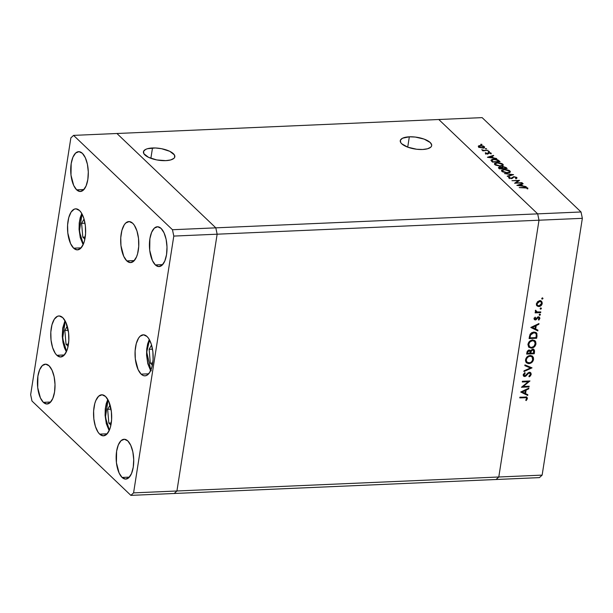 <?xml version="1.0" encoding="UTF-8"?>
<svg xmlns="http://www.w3.org/2000/svg" width="613" height="613" viewBox="0 0 613 613"><rect width="100%" height="100%" fill="white"/><g stroke="black" fill="none" stroke-linecap="round" stroke-linejoin="round"><path stroke-width="0.92" d="M534.291 340.43A20.535 9.034 87.5 0 1 534.283 341.203A20.535 9.034 -92.5 0 0 534.291 340.43M533.341 349.318A20.535 9.034 87.5 0 1 533.18 349.992A20.535 9.034 -92.5 0 0 533.341 349.318M409.331 136.814A15.9 5.946 -171.1 0 1 431.682 145.61A15.9 5.946 -171.1 0 1 422.61 149.488L416.648 149.243L407.806 147.189L401.714 143.771L400.687 142.523L400.427 140.147L402.526 138.224L409.331 136.814L415.3 137.059L424.142 139.113L430.234 142.53L431.69 145.005L431.521 146.155L430.755 147.189L427.567 148.767L422.61 149.488A15.9 5.946 -171.1 0 1 400.266 140.691A15.9 5.946 -171.1 0 1 409.331 136.814L407.714 147.151L409.331 136.814M152.491 147.978A15.9 5.946 -171.1 0 1 174.835 156.767A15.9 5.946 -171.1 0 1 165.771 160.644L156.729 159.924L148.499 157.311L143.848 153.679L143.588 151.304L145.687 149.388L147.541 148.698L155.403 147.978L161.533 148.698L169.77 151.311L174.414 154.936L174.682 157.319L173.916 158.353L170.728 159.924L165.771 160.644A15.9 5.946 -171.1 0 1 143.427 151.855A15.9 5.946 -171.1 0 1 152.491 147.978L150.875 158.315L152.491 147.978M116.922 133.496L215.814 227.844L217.14 234.197L176.927 490.99L174.215 493.488L496.078 479.504L174.215 493.488L176.927 490.99L498.79 476.998L496.078 479.504L539.425 477.619L496.078 479.504L498.79 476.998L176.927 490.99L217.14 234.197L539.003 220.213L498.79 476.998L542.137 475.121L582.35 218.328L539.003 220.213L498.79 476.998L496.078 479.504L498.79 476.998L539.003 220.213L537.678 213.86L539.003 220.213L498.79 476.998L542.137 475.121L539.425 477.619L542.137 475.121L582.35 218.328L581.024 211.975L482.132 117.627L438.785 119.512L537.678 213.86L215.814 227.844L217.14 234.197L539.003 220.213L582.35 218.328L581.024 211.975L537.678 213.86L438.785 119.512L116.922 133.496L215.814 227.844L537.678 213.86L581.024 211.975L482.132 117.627L438.785 119.512L537.678 213.86L539.003 220.213L537.678 213.86L438.785 119.512L73.575 135.381L70.863 137.879L30.65 394.672L31.976 401.025L130.868 495.373L133.58 492.875L173.793 236.082L172.468 229.729L73.575 135.381L116.922 133.496L215.814 227.844L116.922 133.496M537.302 318.461L535.593 319.932L534.153 319.151L535.157 317.105L535.555 317.557L534.812 318.706L535.448 319.266L537.616 317.166L538.827 316.875L539.884 318.132L538.858 320.101L538.413 319.664L539.034 317.841L538.153 317.618L537.302 318.461M533.9 351.019A21.746 9.563 87.5 0 1 533.8 351.372L533.571 350.375L532.689 349.969L533.456 350.253L533.563 353.088L530.743 353.211L530.069 352.567L530.743 353.211L530.115 352.077L530.82 352.751L531.134 351.295L530.636 350.82L531.134 351.295L532.689 349.969L532.107 349.41L533.647 349.425L534.475 350.322L534.237 353.747L526.651 354.076L527.303 351.188L528.712 350.084L529.839 350.115L530.628 350.851L532.138 349.395L532.689 349.969L531.379 350.812L530.743 353.211L533.563 353.088L533.8 351.364A21.746 9.563 87.5 0 0 533.9 351.019L534.567 351.655L533.9 351.019L533.931 349.87L533.9 351.019M533.693 349.379L533.287 349.012M535.187 343.947L535.279 343.234L535.892 344.291L534.375 346.828L531.379 348.153L528.72 347.119L527.985 344.299L529.586 341.326L532.812 340L534.735 340.575L535.67 341.656L535.969 343.893L535.279 343.234L534.873 341.05L534.084 340.437L535.134 341.74L535.149 344.138M516 182.904L522.276 182.95L514.621 183.218L518.261 180.735L511.97 180.689L519.556 180.36L516 182.904L519.556 180.36L511.97 180.689L518.261 180.735L514.69 183.279L521.962 182.651L516 182.904M516 177.548L515.51 178.337L516.192 178.605L516.774 177.509L513.717 176.636L516.552 177.333L517.004 177.847L516.644 178.406L515.51 178.337L516 177.548L514.023 176.942L512.376 178.352L511.05 178.59L508.575 177.425L509.119 176.881L509.878 177.134L509.457 177.632L509.84 178.015L511.334 178.26L513.717 176.636L511.073 178.291L509.595 177.839L509.878 177.134L509.119 176.881L508.782 177.839L511.418 178.59L514.023 176.942L516 177.548L515.962 178.958M513.579 174.659L507.533 176.452L507.196 176.13L511.993 174.751L504.499 173.563L513.579 174.659L504.499 173.563L511.993 174.751L507.196 176.13L507.533 176.452L513.579 174.659M509.924 170.973L510.353 171.663L509.732 172.529L506.683 172.904L502.683 171.855L501.58 170.812L501.779 170.023L504.89 169.372L508.92 170.299L509.924 170.973L504.078 169.38L501.526 170.452L501.978 171.341L507.832 172.92L510.353 171.839L509.924 170.973L509.748 172.077L509.924 170.973M502.859 164.23L503.288 164.92L502.668 165.786L499.955 166.184L495.618 165.112L494.515 164.077L494.714 163.28L497.825 162.637L501.855 163.564L502.859 164.23L497.013 162.637L494.461 163.717L494.913 164.606L500.767 166.177L503.288 165.096L502.859 164.23L502.683 165.341L502.859 164.23M496.737 158.583L487.427 157.273L493.388 155.388L493.733 155.717L491.825 156.323L493.419 157.847L496.737 158.583L493.419 157.847L491.825 156.323L493.733 155.717L493.388 155.388L487.473 157.319L496.737 158.583M482.002 144.43L480.715 144.285L481.849 144.331L480.738 144.492L482.002 144.43L481.665 144.745M482.799 148.032L479.343 147.388L478.316 146.124L480.416 145.48L483.366 146.047L484.63 147.135L482.799 148.032C484.477 147.886 484.983 147.419 484.316 146.637L480.125 145.488L478.508 145.909L478.577 146.882L482.799 148.032M486.576 148.798L485.289 148.645L486.415 148.691L485.312 148.852L486.576 148.798L486.239 149.105M488.086 150.338L482.86 150.875L482.546 150.576L483.358 150.537L481.718 149.771L484.27 150.446L488.086 150.338L484.27 150.446L481.734 149.71L483.358 150.537L482.546 150.576L482.86 150.875L488.086 150.338M489.435 151.518L488.14 151.365L489.274 151.411L488.17 151.572L489.435 151.518L489.09 151.825M487.481 153.932L485.734 153.61L485.343 152.852L487.266 153.618L488.806 152.514L490.76 152.898L491.251 153.832L489.542 152.836L487.695 153.917L485.504 152.706L485.373 153.373L487.481 153.932L489.151 152.821L491.151 153.909L491.159 153.166L488.806 152.514L488.063 152.668L487.488 153.932M493.496 159.181L497.511 159.771L500.085 161.786L492.5 162.116L490.921 160.231L492.208 159.326L493.496 159.181L490.944 160.353L492.5 162.116L500.085 161.786L498.99 160.736L498.89 161.411L498.99 160.736C497.833 159.656 496.001 159.135 493.496 159.181L493.496 159.181M506.2 167.61L507.15 168.521L499.564 168.851L498.461 167.617L499.227 167.081L501.656 167.364L502.07 166.767L503.388 166.629L506.2 167.61L502.913 166.629L501.656 167.364L499.633 167.042L498.461 167.518L499.564 168.851L507.15 168.521L506.2 167.61L506.047 168.567L506.2 167.61M526.169 186.666L516.866 185.356L522.82 183.471L523.165 183.8L521.257 184.406L522.858 185.931L526.169 186.666L522.858 185.931L521.257 184.406L523.165 183.8L522.82 183.471L516.905 185.394L526.169 186.666M527.027 188.068L519.219 187.601L526.26 187.409L527.824 188.045L527.801 188.896L527.027 188.743L527.027 188.068L527.027 188.743L527.801 188.896L527.824 188.045L524.337 187.379L519.219 187.601L527.027 188.068M523.195 386.489L529.149 386.228L529.042 386.926L521.456 387.255L528.253 381.73L522.276 381.991L522.391 381.294L529.977 380.964L523.195 386.489L529.977 380.964L522.391 381.294L522.276 381.991L528.253 381.73L521.456 387.255L529.042 386.926L529.149 386.228L523.195 386.489L522.766 386.083L523.195 386.489M524.077 375.531L524.697 376.558L525.916 376.075L525.448 375.623L525.916 376.075L527.149 374.758L526.682 374.313L527.149 374.758L528.575 373.309L528.107 372.865L528.575 373.309L529.364 373.003L528.804 372.466L530.092 373.263L530.414 374.459L528.881 376.221L529.165 376.857L531.187 374.428L530.674 372.727L529.486 372.306L530.843 372.911L531.218 374.214L530.49 375.869L529.165 376.857L528.881 376.221L530.414 374.459L529.632 373.018L528.575 373.309L525.012 376.52L523.732 376.282L523.203 374.911L524.828 372.604L525.195 373.21L523.977 375.179L525.057 375.815L527.969 372.972L529.486 372.306L524.774 375.861L523.218 374.712M532.03 367.854L523.916 371.562L524.031 370.811L530.414 367.976L524.835 365.647L524.958 364.904L532.03 367.854L524.958 364.904L524.835 365.647L530.414 367.976L524.031 370.811L523.916 371.562L532.03 367.854M533.548 359.387L533.019 360.965L530.529 363.279L528.184 363.609L526.291 362.612L525.548 360.973L525.755 358.988L527.157 356.82L528.598 355.862L530.582 355.502L532.306 356.076L533.387 357.479L533.548 359.387L532.62 356.337L530.191 355.502C527.693 355.839 526.153 357.264 525.563 359.8L526.452 362.781L528.95 363.647L528.122 362.85L528.95 363.647C531.417 363.302 532.95 361.885 533.548 359.387L532.804 358.682L533.548 359.387M537.816 330.905L530.82 327.457L538.965 323.549L538.842 324.308L536.237 325.557L535.685 329.074L537.93 330.139L537.816 330.905L537.93 330.139L535.685 329.074L536.237 325.557L538.842 324.308L538.965 323.549L530.82 327.457L537.816 330.905L536.804 329.94L537.816 330.905M542.988 298.462L542.352 297.857L542.903 298.715L541.838 298.968L542.206 297.903L542.988 298.462L542.459 297.849L541.723 298.523L542.26 299.136L541.716 298.623L542.26 299.136L542.988 298.462L542.459 297.849M537.908 305.619L538.881 306.584L537.218 306.063L536.421 304.377L537.463 301.811L539.8 300.722L541.7 301.489L542.237 302.96L541.823 304.669L540.559 306.025L538.881 306.584C540.666 306.347 541.769 305.328 542.198 303.527L541.563 301.351L539.8 300.722L537.708 301.588L536.459 303.78L537.118 305.971M541.417 308.5L540.781 307.895L541.333 308.745L540.268 308.998L540.635 307.941L541.417 308.5L540.888 307.879L540.153 308.554L540.681 309.174L540.145 308.653L540.681 309.174L541.417 308.5L540.888 307.879M540.781 311.933L540.674 312.622L535.134 312.868L535.241 312.17L536.053 312.132L535.364 311.22L535.647 310.178L536.842 311.917L540.781 311.933L537.042 311.971L535.647 310.178L535.364 310.791L536.053 312.132L535.241 312.17L535.134 312.868L540.674 312.622L539.984 311.963L540.674 312.622L540.781 311.933M540.451 314.653L539.823 314.048L540.367 314.906L539.302 315.159L539.67 314.094L540.451 314.653L539.923 314.04L539.187 314.714L539.724 315.327L539.179 314.814L539.724 315.327L540.451 314.653L539.923 314.04M533.961 332.054L536.053 332.553L536.942 333.602L536.659 338.253L529.073 338.583L530.299 334.008L531.678 332.713L533.961 332.054L529.977 334.545L529.073 338.583L536.659 338.253L537.042 335.847L536.306 335.15L537.042 335.847L536.421 332.844L533.961 332.054M527.701 395.469L520.705 392.021L528.85 388.113L528.735 388.872L526.123 390.121L525.571 393.638L527.824 394.711L527.701 395.469L527.824 394.711L525.571 393.638L526.123 390.121L528.735 388.872L528.85 388.113L520.705 392.021L527.701 395.469L526.697 394.504L527.701 395.469M526.621 398.649L526.069 397.714L519.793 397.883L519.901 397.186L526.789 397.14L527.395 398.657L526.23 400.565L525.709 400.182L526.621 398.649L525.709 400.182L526.23 400.565L527.395 398.657L527.042 397.324L519.901 397.186L519.793 397.883L524.835 397.661L524.146 397.002L526.391 397.898L526.621 398.649M533.172 350.322L532.383 349.234M535.969 343.893L535.049 340.836L532.62 340.008C530.122 340.338 528.575 341.77 527.985 344.299L528.881 347.28L531.379 348.153C533.846 347.809 535.371 346.391 535.969 343.893M530.544 347.356L531.379 348.153L530.544 347.356L531.486 347.456L529.532 346.789L528.774 344.23C529.249 342.177 530.498 341.004 532.505 340.705L534.467 341.38L535.187 343.954C534.72 345.993 533.486 347.157 531.486 347.456L533.915 346.353L535.226 343.625L534.505 341.418L531.877 340.1L532.505 340.705L530.053 341.809L528.774 344.23L528.138 343.632L529.165 346.33L530.551 347.356M528.559 346.812L530.176 347.188M528.682 345.962L527.893 344.828M532.291 339.801L533.571 340.537M534.467 341.38L532.873 340M530.115 347.188L528.437 346.743M527.939 344.935L529.532 346.789M530.628 350.851L529.149 350.023L526.889 352.567L526.651 354.076L534.237 353.747L533.54 353.088L534.237 353.747L534.567 351.655L534.061 349.709L532.797 349.272L530.628 350.851L530.322 350.406M530.429 352.904L530.015 352.927L530.429 352.904M527.218 353.05L526.812 353.065L527.218 353.05M529.042 350.429L529.111 350.812M527.54 353.349L527.686 352.406L527.05 351.801L527.686 352.406L529.057 350.72L528.475 350.169L529.801 350.988L529.969 353.241L527.54 353.349L526.866 352.705L527.54 353.349L529.969 353.241L530.053 351.395L529.057 350.72L527.939 351.502L527.54 353.349M541.723 298.523L542.26 299.136M541.524 302.891L542.198 303.527L541.524 302.891M537.042 305.895L538.881 306.584L536.682 305.404M536.406 305.251L538.16 305.596M540.988 300.952L540.689 300.523M539.501 300.585L540.482 301.749M536.819 304.607L536.306 304.017M537.141 303.749L539.693 301.42L539.088 300.837L541.041 301.887L541.517 303.558L538.996 305.887L537.662 305.435L536.59 303.228L537.678 305.45L539.432 305.833L540.972 304.822L541.494 302.707L540.858 301.742L539.264 301.481L537.846 302.332L537.141 303.749M541.041 301.887L539.769 300.73M536.421 304.194L537.662 305.435M540.153 308.554L540.681 309.174M536.551 311.795L535.739 311.833L536.551 311.795M535.532 311.634L536.053 312.132L535.532 311.634M535.501 310.4L536.023 310.898L535.501 310.4M535.279 310.653L536.291 311.619L536.023 310.898M539.187 314.714L539.724 315.327M538.842 316.875L539.861 318.454L539.494 317.197L538.52 316.86L535.448 319.266L534.314 318.078L534.82 318.561L535.555 317.557L535.118 317.136L535.555 317.557L535.157 317.105L534.138 318.591L534.452 319.657L535.371 319.955L537.877 317.772L538.942 317.733L537.93 316.775M535.448 319.266L534.82 318.561M538.436 317.557L539.172 318.515L538.413 319.664L538.858 320.101L539.861 318.454L538.827 317.626M537.417 317.327L537.877 317.772L537.417 317.327M536.697 318.193L537.172 318.653L536.697 318.193M535.762 319.181L536.26 319.664L535.762 319.181M535.256 318.699L534.36 318.998L535.371 319.955L534.122 318.99M534.084 318.982L534.82 318.913M538.804 317.718L538.842 316.86M538.36 323.84L538.842 324.308L538.36 323.84M535.747 325.089L536.237 325.557L535.747 325.089M535.011 328.43L535.685 329.074L535.011 328.43M536.85 329.625L531.21 327.265L536.85 329.625M532.291 327.449L535.402 325.955L534.911 325.495L535.402 325.955L534.965 328.729L531.8 326.982L534.965 328.729L535.402 325.955L532.291 327.449M535.969 337.594L536.659 338.253L535.969 337.594M529.647 337.548L529.234 337.571L529.647 337.548M535.823 332.422L536.122 333.932M536.114 334.108L535.77 332.33M535.992 337.587L529.961 337.855L529.287 337.211L529.961 337.855L529.379 336.667L530.046 337.311L530.636 334.92L530.069 334.376L530.636 334.92L533.846 332.752L533.21 332.139L535.701 333.326L536.283 334.491L535.992 337.587L536.283 334.491L535.463 333.135L533.371 332.798L531.548 333.656L530.574 335.066L529.961 337.855L535.992 337.587M535.701 333.326L534.252 332.054M527.686 362.689L526.008 362.237M532.069 355.923L532.59 357.716M526.13 362.306L527.747 362.689M532.582 358.03L532.23 356.184M526.253 361.455L525.471 360.329M526.345 359.731C526.828 357.67 528.069 356.498 530.084 356.199L532.038 356.873L532.766 359.448C532.291 361.486 531.057 362.651 529.057 362.95L527.111 362.283L525.709 359.126L527.234 362.398L530.023 362.773L531.486 361.854L532.605 360.099L532.237 357.088L530.712 356.23L528.789 356.505L527.165 357.839L526.345 359.731M525.51 360.436L527.111 362.283M530.498 367.218L529.9 367.478L530.498 367.218M529.402 367.011L530.414 367.976L529.402 367.011L524.92 365.141L529.402 367.011M531.187 374.428L530.322 373.601L531.187 374.428M524.774 375.861L523.379 374.183L523.992 374.765L525.195 373.21L524.828 372.604L523.226 374.727L523.625 376.183L524.697 376.558L523.264 375.562M530.084 372.375L530.191 373.378M530.184 373.463L530.015 372.221M523.333 375.577L524.314 375.455M528.345 386.267L529.042 386.926L528.345 386.267M527.555 381.071L528.253 381.73L527.555 381.071M528.245 388.404L528.735 388.872L528.245 388.404M525.64 389.661L526.123 390.121L525.64 389.661M524.904 392.994L525.571 393.638L524.904 392.994M526.743 394.19L521.096 391.837L526.743 394.19M522.176 392.014L525.287 390.527L524.805 390.06L525.287 390.527L524.858 393.293L521.694 391.554L524.858 393.293L525.287 390.527L522.176 392.014M526.383 397.009L527.395 398.657L526.352 397.86M525.762 400.113L526.23 400.565L525.762 400.113M526.329 397.96L526.322 396.795M478.508 145.909L478.385 146.676L478.508 145.909L478.577 146.882L478.983 146.722L478.462 146.928M483.818 147.488L484.14 147.741L484.316 146.637L484.155 147.756M484.63 147.266L484.316 146.637M484.262 147.871L483.642 147.373M479.435 146.637L478.983 146.722M479.259 146.859L482.439 148.039L483.849 147.22L482.715 146.139L480.446 145.787L479.19 146.139L479.259 146.859L480.446 145.787L483.634 146.668L482.485 147.733L479.259 146.859L479.182 147.312L479.037 146.4L478.86 147.503M483.634 146.668L483.695 148.262M482.423 150.308L482.492 149.848L482.423 150.308M485.504 152.706L485.373 153.373M486.055 153.342L486.193 152.89M487.634 153.917L487.756 153.143L487.634 153.917M487.58 154.254L488.063 152.668L487.894 153.779L488.63 153.625M488.745 152.905L488.806 152.514L488.745 152.905M491.051 153.878L491.159 153.166L491.051 153.878M491.151 153.909L491.159 153.166M490.5 153.212L490.423 153.725M488.53 153.304L488.707 152.921M488.408 153.641L487.664 154.001M493.312 155.848L493.388 155.388L493.312 155.848M491.718 156.997L491.825 156.323L491.718 156.997M488.936 157.234L491.212 156.514L492.431 157.993L488.89 157.51L492.477 157.717L491.212 156.514L488.936 157.234M491.841 160.491L492.959 161.778L498.99 161.518L495.695 159.61L492.921 159.572L491.841 160.491L493.81 159.48L497.388 160.169L498.944 161.832L492.913 162.093L492.714 161.541L492.622 162.108L491.841 160.491L491.71 161.349L491.81 160.238L491.641 161.349M494.645 164.307L495.304 163.977M502.43 165.119L502.936 165.617M502.982 165.686L502.254 164.997M495.434 163.939L494.545 164.391M495.672 164.56L495.327 163.817L497.335 162.943L502.093 164.276L502.453 165.004L500.4 166.192L495.672 164.56L495.588 165.096L495.672 164.56L499.779 165.878L502.262 165.341L502.407 164.705L501.518 163.855L498.001 162.943L495.626 163.364L495.672 164.56M501.48 168.468L502.744 167.732M502.43 167.763L501.702 167.962M499.25 168.161L498.714 168.268M499.595 168.108L500.024 168.514L499.595 168.108L499.488 168.782L499.963 167.341L502.407 168.728L499.978 168.836L502.461 168.406L500.331 167.349L499.357 167.51L499.595 168.108L499.963 167.341M502.453 167.541L503.235 168.376L502.944 168.705L502.453 167.541L502.338 168.291L502.407 167.311L503.235 166.928L505.602 167.824L506.009 168.575L503.189 168.698L506.054 168.253L503.419 166.928L502.507 167.134L502.231 168.414M503.058 168.039L502.285 168.652M501.71 171.042L502.369 170.721M509.495 171.862L510.001 172.36M510.047 172.429L509.319 171.732M502.491 170.682L501.603 171.127M502.737 171.295L502.392 170.552L504.392 169.678L509.158 171.019L509.51 171.74L507.464 172.927L502.737 171.295L502.652 171.832L502.737 171.295L506.844 172.621L509.326 172.084L509.472 171.441L508.583 170.598L505.066 169.678L502.683 170.107L502.737 171.295M511.924 175.188L511.993 174.751L511.924 175.188M517.012 177.992L516.774 177.509L516.636 178.406L516.774 177.509M509.119 176.881L508.782 177.839M509.595 177.839L509.878 177.134M511.732 178.559L511.817 178.023L511.732 178.559M511.947 178.521L512.1 177.54L511.947 178.521M518.146 181.44L518.261 180.735L518.146 181.44M522.743 183.931L522.82 183.471L522.743 183.931M521.15 185.08L521.257 184.406L521.15 185.08M518.368 185.318L520.644 184.597L521.862 186.076L518.322 185.593L521.908 185.8L520.644 184.597L518.368 185.318M527.693 188.881L527.824 188.045L527.693 188.881M527.801 188.896L527.824 188.045M527.149 188.291L527.027 188.743M83.33 244.227L79.391 231.385L82.019 213.96L79.652 221.477L79.215 228.565L80.885 238.94L83.33 244.227M82.793 237.139L84.87 239.131L82.793 237.139L85.238 237.039L82.793 237.139L81.613 223.354L82.793 237.139M84.035 219.04L81.613 223.354L84.035 219.04M84.992 223.201L81.613 223.354L84.992 223.201M66.556 351.341L64.112 346.054L62.442 335.671L62.878 328.583L65.246 321.066L62.618 338.499L66.556 351.341M67.261 326.147L64.84 330.461L66.02 344.253L68.097 346.238L66.02 344.253L68.464 344.146L66.02 344.253L64.84 330.461L68.219 330.315L64.84 330.461L67.261 326.147M109.367 430.18L105.428 417.338L108.049 399.906L105.681 407.423L105.252 414.511L106.915 424.893L109.367 430.18M108.823 423.093L110.907 425.077L108.823 423.093L111.267 422.985L108.823 423.093L107.65 409.3L108.823 423.093M110.072 404.986L107.65 409.3L110.072 404.986M111.022 409.155L107.65 409.3L111.022 409.155M150.844 370.198L146.737 352.084L149.534 339.931M151.273 370.796L149.909 368.62L147.802 362.789L146.783 355.747L147.005 348.575L149.541 339.916M151.549 345.012L149.135 349.326L150.308 363.118L152.392 365.103L150.308 363.118L149.135 349.326L152.507 349.18L149.135 349.326L151.549 345.012M152.752 363.011L150.308 363.118L152.752 363.011M62.756 317.657A20.535 9.034 87.5 0 1 68.817 340.453A20.535 9.034 87.5 0 1 60.702 356.981A20.535 9.034 87.5 0 1 56.863 355.287L64.373 354.958L56.863 355.287L55.247 353.326L52.595 347.571L51.04 340.115L50.818 332.116L51.967 324.775L54.312 319.212L57.492 316.277L59.246 315.956L62.756 317.657L65.813 322.216L68.579 332.821L68.794 340.828L67.645 348.169L66.602 351.234L63.79 355.563L60.365 356.988L56.863 355.287A20.535 9.034 87.5 0 1 50.802 332.484A20.535 9.034 87.5 0 1 58.917 315.956A20.535 9.034 87.5 0 1 62.756 317.657M79.529 210.543A20.535 9.034 87.5 0 1 85.59 233.346A20.535 9.034 87.5 0 1 77.476 249.874A20.535 9.034 87.5 0 1 73.637 248.173L81.146 247.851L73.637 248.173L70.579 243.614L67.813 233.009L67.591 225.002L68.74 217.661L71.085 212.098L74.265 209.163L76.02 208.841L79.529 210.543L81.146 212.496L83.797 218.259L85.353 225.707L85.567 233.714L84.418 241.055L83.376 244.12L80.564 248.449L77.138 249.874L73.637 248.173A20.535 9.034 87.5 0 1 67.576 225.369A20.535 9.034 87.5 0 1 75.69 208.841A20.535 9.034 87.5 0 1 79.529 210.543M132.692 223.262A20.535 9.034 87.5 0 1 138.753 246.066A20.535 9.034 87.5 0 1 130.63 262.594A20.535 9.034 87.5 0 1 126.799 260.9L134.308 260.571L126.799 260.9L123.734 256.334L120.976 245.729L120.753 237.729L121.903 230.381L124.247 224.825L125.765 222.986L129.182 221.569L132.692 223.262L134.308 225.224L136.96 230.978L138.515 238.434L138.73 246.434L137.58 253.774L136.538 256.839L133.726 261.176L130.301 262.594L126.799 260.9A20.535 9.034 87.5 0 1 120.738 238.097A20.535 9.034 87.5 0 1 128.853 221.569A20.535 9.034 87.5 0 1 132.692 223.262M147.043 336.514A20.535 9.034 87.5 0 1 153.104 359.318A20.535 9.034 87.5 0 1 144.99 375.846A20.535 9.034 87.5 0 1 141.151 374.145L148.668 373.823L141.151 374.145L138.094 369.585L135.327 358.98L135.113 350.973L136.262 343.632L138.599 338.07L140.116 336.238L143.534 334.813L147.043 336.514L148.66 338.476L151.311 344.23L152.867 351.678L153.081 359.685L151.932 367.026L149.595 372.589L146.415 375.524L144.66 375.846L142.883 375.386L141.151 374.145A20.535 9.034 87.5 0 1 135.09 351.341A20.535 9.034 87.5 0 1 143.204 334.813A20.535 9.034 87.5 0 1 147.043 336.514M105.559 396.496A20.535 9.034 87.5 0 1 111.627 419.3A20.535 9.034 87.5 0 1 103.505 435.828A20.535 9.034 87.5 0 1 99.666 434.127L107.183 433.797L99.666 434.127L98.049 432.165L95.398 426.41L93.85 418.955L93.628 410.955L94.777 403.615L95.82 400.55L98.632 396.22L102.057 394.795L105.559 396.496L108.624 401.055L111.382 411.66L111.604 419.667L110.455 427.008L109.413 430.073L106.601 434.402L103.176 435.828L99.666 434.127A20.535 9.034 87.5 0 1 93.605 411.323A20.535 9.034 87.5 0 1 101.727 394.795A20.535 9.034 87.5 0 1 105.559 396.496M43.362 402.35L50.657 402.028L43.362 402.35L40.397 397.921L37.715 387.631L37.899 376.144L39.63 369.762L42.358 365.555L45.684 364.176L49.086 365.823A19.93 8.766 87.5 0 1 54.971 387.952A19.93 8.766 87.5 0 1 47.094 403.998A19.93 8.766 87.5 0 1 43.362 402.35A19.93 8.766 87.5 0 1 37.485 380.213A19.93 8.766 87.5 0 1 45.362 364.176A19.93 8.766 87.5 0 1 49.086 365.823L52.051 370.252L54.136 376.788L55.009 384.435L54.549 392.029L52.825 398.412L50.09 402.618L46.772 403.998L43.362 402.35M155.357 264.931L162.644 264.617L155.357 264.931L152.384 260.502L149.702 250.211L149.886 238.725L151.618 232.342L154.353 228.136L157.671 226.756L161.073 228.404A19.93 8.766 87.5 0 1 166.958 250.541A19.93 8.766 87.5 0 1 159.081 266.578A19.93 8.766 87.5 0 1 155.357 264.931A19.93 8.766 87.5 0 1 149.472 242.794A19.93 8.766 87.5 0 1 157.349 226.756A19.93 8.766 87.5 0 1 161.073 228.404L164.039 232.833L166.123 239.369L166.997 247.016L166.537 254.61L164.813 260.992L162.077 265.199L158.759 266.578L155.357 264.931M122.079 477.443L129.366 477.129L122.079 477.443L119.106 473.014L116.424 462.723L116.608 451.237L118.34 444.854L121.067 440.647L124.393 439.268L127.795 440.916A19.93 8.766 87.5 0 1 133.68 463.053A19.93 8.766 87.5 0 1 125.803 479.09A19.93 8.766 87.5 0 1 122.079 477.443A19.93 8.766 87.5 0 1 116.194 455.313A19.93 8.766 87.5 0 1 124.071 439.268A19.93 8.766 87.5 0 1 127.795 440.916L130.761 445.345L132.845 451.881L133.718 459.528L133.259 467.121L131.534 473.512L128.799 477.711L125.481 479.09L122.079 477.443M76.648 189.838L83.935 189.517L76.648 189.838L73.675 185.402L70.993 175.111L71.177 163.633L72.909 157.242L75.637 153.043L78.962 151.656L82.364 153.311A19.93 8.766 87.5 0 1 88.249 175.441A19.93 8.766 87.5 0 1 80.372 191.486A19.93 8.766 87.5 0 1 76.648 189.838A19.93 8.766 87.5 0 1 70.763 167.701A19.93 8.766 87.5 0 1 78.64 151.664A19.93 8.766 87.5 0 1 82.364 153.311L85.33 157.74L87.414 164.276L88.287 171.924L87.828 179.517L86.104 185.9L83.368 190.099L80.05 191.486L76.648 189.838M176.927 490.99L217.14 234.197L215.814 227.844L172.468 229.729L215.814 227.844L217.14 234.197L173.793 236.082L217.14 234.197L176.927 490.99L133.58 492.875L130.868 495.373L174.215 493.488L176.927 490.99L174.215 493.488L130.868 495.373L31.976 401.025L30.65 394.672L70.863 137.879L73.575 135.381L172.468 229.729L173.793 236.082L133.58 492.875L176.927 490.99M533.525 349.188L534.061 349.709M532.444 349.287L533.456 350.253M529.801 350.988L528.789 350.023M534.988 319.097L533.984 318.139M532.038 356.873L531.034 355.915M530.092 373.263L529.088 372.298M526.391 397.898L525.387 396.94M485.971 153.15L485.803 154.261M495.327 163.817L495.158 164.92M502.453 165.004L502.277 166.108M499.296 167.617L499.128 168.728M502.392 170.552L502.216 171.655M509.51 171.74L509.342 172.851M509.449 177.54L509.28 178.651M81.767 213.5L80.196 217.669L79.23 222.963L79.054 229.362L80.265 237.683L83.123 244.702M66.35 351.816L64.442 347.832L62.986 342.537L62.265 336.253L62.718 328.085L64.993 320.614M107.796 399.454L106.233 403.615L105.267 408.917L105.084 415.315L106.302 423.637L109.152 430.655M149.281 339.472L147.664 343.839L146.737 349.012L146.561 355.233L147.802 363.716L150.637 370.681"/></g></svg>
